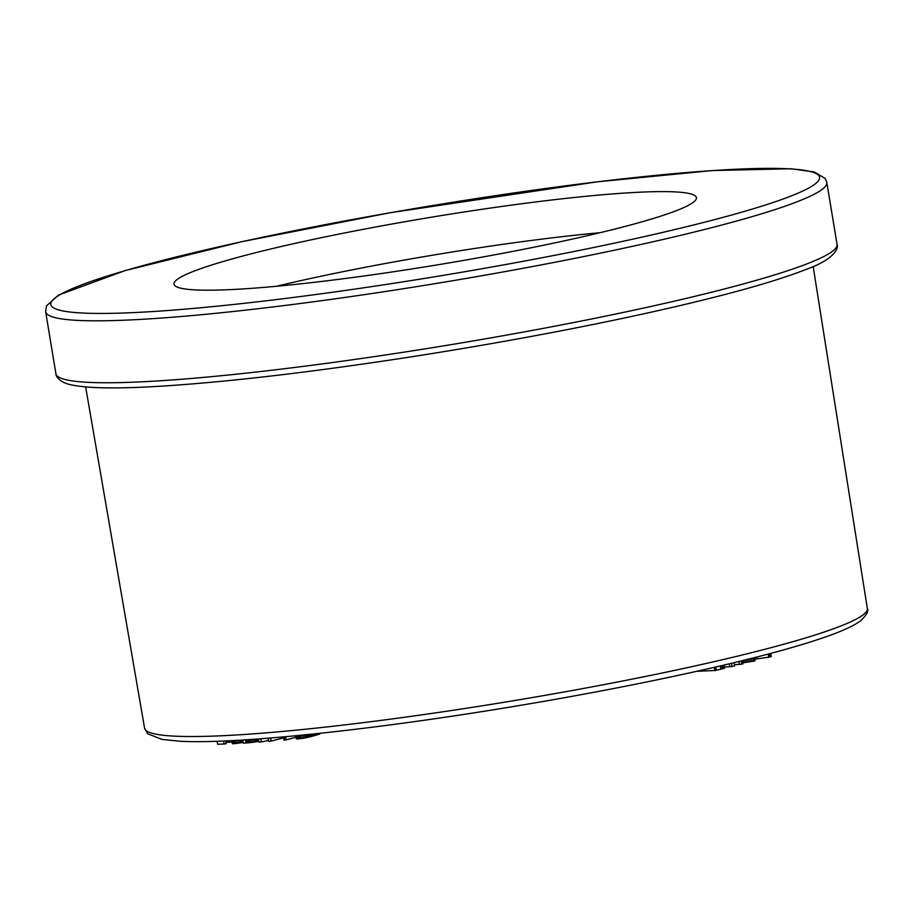 <?xml version="1.0" encoding="UTF-8"?>
<svg xmlns="http://www.w3.org/2000/svg" width="913" height="913" viewBox="0 0 913 913"><rect width="100%" height="100%" fill="white"/><g stroke="black" fill="none" stroke-linecap="round" stroke-linejoin="round"><path stroke-width="1.37" d="M625.77 192.985A264.77 24 170.6 0 1 696.414 197.665A264.77 24 170.6 0 1 439.119 264.576A264.77 24 170.6 0 1 173.984 284.148A264.77 24 170.6 0 1 337.296 234.424A264.77 24 170.6 0 1 625.77 192.985M276.411 286.283A264.77 24 170.6 0 1 600.138 232.689M769.545 653.697L770.07 656.904L771.257 656.584L770.72 653.388M770.07 656.904L768.723 657.189L768.198 654.05M768.723 657.189L756.763 658.878L756.466 657.109M756.763 658.878L754.846 659.14L754.595 657.588M753.248 657.931L753.773 661.149L754.96 660.864L754.423 657.622M753.773 661.149L752.198 661.377L751.696 658.319M752.198 661.377L750.612 661.605L750.132 658.707M750.612 661.605L749.002 661.857L748.557 659.106M749.002 661.857L747.393 662.119L746.96 659.506M747.393 662.119L745.773 662.382L745.362 659.905M745.773 662.382L744.198 662.633L743.81 660.282M744.198 662.633L742.942 662.724M741.173 660.932L741.71 664.15L743.102 663.705L742.589 660.59M741.71 664.15L739.382 664.413L738.902 661.491M739.382 664.413L734.417 664.698M731.507 663.283L732.043 666.524L734.611 665.897L734.075 662.667M732.043 666.524L729.772 666.707L729.293 663.808M729.772 666.707L724.488 667.004M724.112 665.041L724.614 668.042L724.157 665.029M724.614 668.042L723.712 665.132M724.226 668.259L723.461 668.51L722.936 665.315M723.461 668.51L722.331 668.818L721.795 665.588M722.331 668.818L720.859 669.172L720.323 665.931M720.859 669.172L716.249 670.268L715.712 667.004M716.249 670.268L714.879 670.507L714.354 667.312M714.879 670.507L696.87 671.283M320.007 733.812L319.299 734.098L319.185 733.401M319.299 734.098L318.34 734.44L318.181 733.504M318.34 734.44L317.108 734.839L316.914 733.641M317.108 734.839L315.932 735.193L315.693 733.767M315.932 735.193L314.882 735.501L314.62 733.881M314.882 735.501L313.844 735.798L313.536 733.995M313.844 735.798L312.794 736.095L312.463 734.109M312.794 736.095L311.744 736.369L311.39 734.223M311.744 736.369L310.705 736.643L310.317 734.326M310.705 736.643L309.644 736.905L309.233 734.44M309.644 736.905L308.56 737.156L308.126 734.554M308.56 737.156L307.453 737.407L306.996 734.668M307.453 737.407L306.323 737.647L305.855 734.782M306.323 737.647L305.17 737.875L304.68 734.897M305.17 737.875L303.652 738.16L303.139 735.056M303.652 738.16L301.998 738.434L301.461 735.216M301.998 738.434L300.503 738.651L299.955 735.364M300.503 738.651L299.156 738.8L298.608 735.501M299.156 738.8L298.026 738.891L297.478 735.604M298.026 738.891L297.181 738.925L296.645 735.684M297.181 738.925L296.097 735.741M296.337 738.8L295.835 735.764L296.622 738.891M231.913 741.972L231.354 740.637M231.582 742.018L229.334 742.235L229.083 740.751M229.334 742.235L227.691 742.292L227.44 740.831M227.691 742.292L226.812 742.155L226.607 740.865M225.705 740.911L226.162 743.661L226.059 740.888M226.162 743.661L224.096 744.027L223.594 741.002M224.096 744.027L217.625 744.243L217.134 741.242M296.029 737.19L286.191 739.895L285.666 736.711M286.191 739.895L284.879 740.101L284.342 736.825M284.879 740.101L283.932 740.123L283.407 736.917M243.12 742.303L242.721 740.009L243.257 743.148L246.054 742.965L245.54 739.827M243.098 742.315L241.854 742.554L241.443 740.078M241.854 742.554L240.621 742.783L240.187 740.158M240.621 742.783L239.4 742.988L238.944 740.226M239.4 742.988L237.825 743.25L237.346 740.317M237.825 743.25L236.216 743.479L235.702 740.409M236.216 743.479L234.858 743.639L234.333 740.489M234.858 743.639L233.739 743.718L233.214 740.546M233.739 743.718L232.906 743.741L232.393 740.591M232.906 743.741L231.879 740.614M232.393 743.696L231.697 740.626M283.566 737.864L271.138 741.105L270.625 738.001M271.138 741.105L268.684 741.402L268.16 738.206M268.536 740.466L261.403 741.949L260.878 738.765M261.403 741.949L258.927 742.132L258.402 738.948M258.778 741.253L257.626 741.482L257.226 739.039M257.626 741.482L256.313 741.721L255.88 739.131M256.313 741.721L254.944 741.961L254.487 739.233M254.944 741.961L253.38 742.212L252.901 739.336M253.38 742.212L251.851 742.429L251.349 739.45M251.851 742.429L250.345 742.611L249.842 739.553M250.345 742.611L248.884 742.76L248.37 739.644M248.884 742.76L247.457 742.874L246.932 739.735M247.457 742.874L246.054 742.965M867.35 608.515C868.971 610.934 866.528 615.202 860.012 621.319L854.465 624.777C842.379 631.385 821.871 638.86 792.963 647.214C728.665 665.931 622.86 688.379 514.476 706.331C373.166 729.944 235.326 744.403 179.815 741.23L162.092 739.427L147.735 733.801L144.574 728.163A366.307 33.199 -9.4 0 0 242.31 734.611A366.307 33.199 -9.4 0 0 641.303 677.298A366.307 33.199 -9.4 0 0 867.35 608.515L813.163 266.493M154.799 311.413A389.589 35.31 -9.4 0 0 803.12 190.874A389.589 35.31 -9.4 0 0 347.682 220.421A389.589 35.31 -9.4 0 0 154.799 311.413M55.898 373.702A395.888 35.881 -9.4 0 0 161.544 380.687A395.888 35.881 -9.4 0 0 592.868 318.717A395.888 35.881 -9.4 0 0 837.061 244.376C838.579 246.978 836.319 258.447 807.389 268.924C770.104 283.692 707.552 300.377 619.722 318.991C554.59 332.674 485.853 345.171 413.486 356.492C316.491 371.5 234.15 381.292 166.486 385.834C117.56 389.064 84.886 388.516 68.452 384.179C58.147 381.303 55.533 375.209 55.898 373.702L45.65 311.755A395.888 35.881 170.6 0 0 151.284 318.751A395.888 35.881 170.6 0 0 582.62 256.781A395.888 35.881 170.6 0 0 826.801 182.44L837.061 244.376M144.574 728.163L85.651 386.941M826.801 182.44L825.169 178.446L814.259 171.964L790.806 168.757L712.357 170.56L597.022 181.847L389.703 212.809L241.614 241.728L125.184 270.568L58.535 295.07L46.517 305.832L45.65 311.755"/></g></svg>
